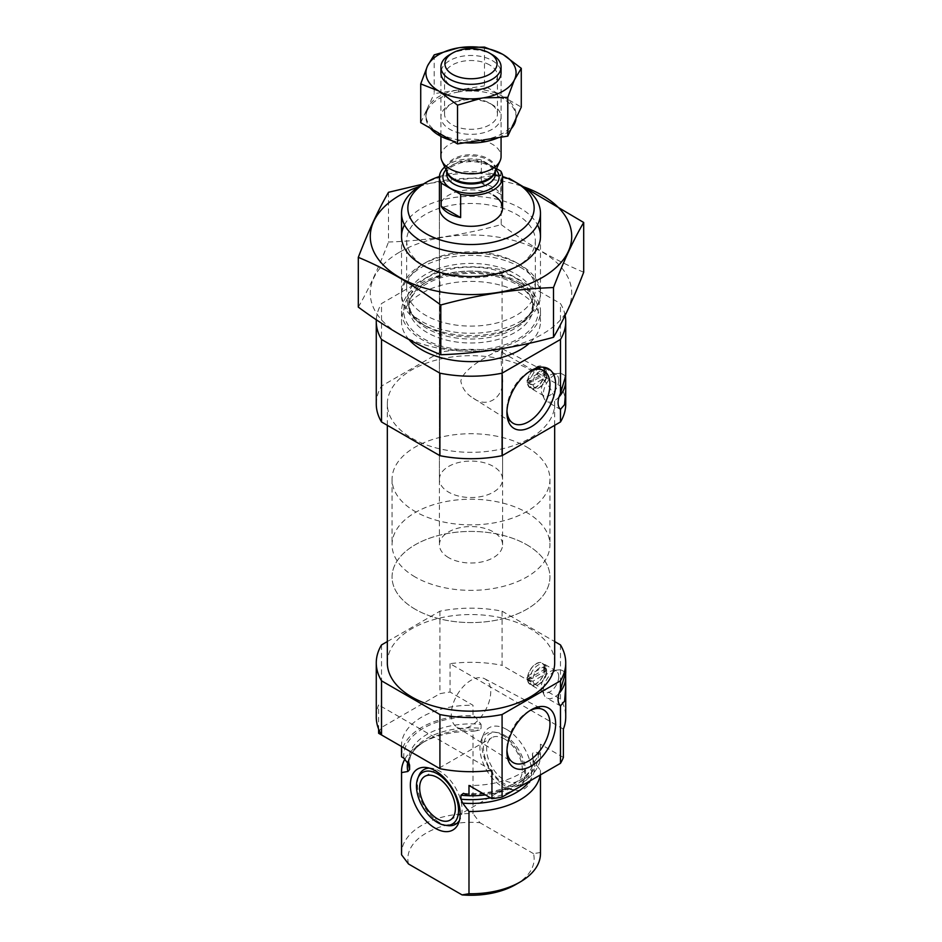<?xml version="1.0" encoding="UTF-8"?>
<svg xmlns="http://www.w3.org/2000/svg" width="942" height="942" viewBox="0 0 942 942"><rect width="100%" height="100%" fill="white"/><g stroke="black" fill="none" stroke-linecap="round" stroke-linejoin="round"><path stroke-width="0.71" stroke-dasharray="4.71 3.53" d="M529.828 371.372A30.438 17.568 120 0 0 528.45 372.114A30.438 17.568 120 0 0 506.926 409.393A30.438 17.568 120 0 0 506.973 410.947M501.533 352.708C500.944 358.89 501.285 367.462 502.581 378.401C504.653 396.829 487.662 409.111 473.225 398.16C466.255 393.956 462.133 388.257 460.826 381.063C463.876 365.308 503.11 348.516 502.404 348.823L501.533 352.708M560.478 644.917L560.478 699.058A94.73 54.695 180 0 1 565.73 717.003M378.613 733.276A94.73 54.695 180 0 1 381.522 727.424L439.914 693.701A94.73 54.695 180 0 1 450.064 692.029L473.014 705.275L473.014 715.59A69.472 40.106 180 0 0 401.527 755.684M401.563 746.523A69.472 40.106 180 0 1 401.527 745.369A69.472 40.106 180 0 1 473.014 705.275M563.387 757.45L540.437 744.204A69.472 40.106 180 0 1 540.472 745.369A69.472 40.106 180 0 1 468.986 785.451M387.327 641.561L439.914 611.205A94.73 54.695 180 0 1 502.086 611.205L502.086 665.346L560.478 699.058M502.086 611.205L554.673 641.561M376.27 717.003A94.73 54.695 180 0 1 378.613 704.922L378.613 729.096M381.522 644.917L381.522 727.424M563.387 729.096L450.064 663.674A94.73 54.695 180 0 1 502.086 665.346M450.064 663.674L450.064 692.029M439.914 611.205L439.914 693.701M540.437 744.204L540.437 754.518A69.472 40.106 180 0 1 540.472 755.684A69.472 40.106 180 0 1 485.377 794.918M409.193 763.88A62.207 35.914 180 0 1 408.793 759.805A62.207 35.914 180 0 1 481.068 724.363L475.333 716.933L473.014 715.59M540.437 754.518L538.117 753.176C535.256 751.386 533.337 751.669 532.383 754L533.207 763.762A62.207 35.914 180 0 1 490.499 797.874M481.068 724.363L481.068 728.331L479.313 730.227L473.014 731.322L473.014 813.558A69.472 40.106 180 0 0 401.527 853.652M532.383 754A62.207 35.914 180 0 1 533.207 759.805L533.207 763.762A62.207 35.914 180 0 0 532.383 757.957L534.138 761.89L540.437 770.25A69.472 40.106 180 0 1 540.472 771.404A69.472 40.106 180 0 1 540.178 775.031M404.989 758.899A69.472 40.106 180 0 1 421.875 743.05A69.472 40.106 180 0 1 473.014 731.322M540.437 770.25L540.437 852.486A69.472 40.106 180 0 1 540.472 853.652M408.487 863.967A63.149 36.455 180 0 1 479.925 822.707L473.014 813.558M540.437 852.486L533.513 853.652A63.149 36.455 180 0 1 515.651 884.585M533.513 853.652L479.925 822.707M526.837 677.486L527.732 678.004A11.999 6.924 -60 0 1 533.184 666.277A11.999 6.924 -60 0 1 542.192 663.298A11.999 6.924 -60 0 1 544.664 668.231L546.678 669.385L546.56 670.292L532.984 678.134L529.734 679.17A11.999 6.924 -60 0 1 535.186 667.442A11.999 6.924 -60 0 1 544.205 664.463A11.999 6.924 -60 0 1 546.678 669.385L542.886 667.254L527.72 676.003A1.26 0.73 120 0 0 526.837 677.486A11.999 6.924 120 0 0 526.837 678.64A1.26 0.73 120 0 0 527.72 679.1L542.886 670.351A1.26 0.73 120 0 0 543.769 668.867A11.999 6.924 120 0 0 543.769 667.713A1.26 0.73 120 0 0 542.886 667.254M543.769 667.713L544.664 668.231A11.999 6.924 -60 0 1 544.664 669.385A11.999 6.924 -60 0 1 539.213 681.113A11.999 6.924 -60 0 1 530.193 684.08A11.999 6.924 -60 0 1 527.732 679.158A11.999 6.924 120 0 1 527.732 678.004L529.734 679.17M526.837 678.64L530.205 680.948L527.096 679.158M543.769 668.867L546.678 670.539A11.999 6.924 -60 0 1 538.212 684.646A11.999 6.924 -60 0 1 532.206 685.246A11.999 6.924 -60 0 1 529.734 680.324L532.984 681.219L546.56 673.377L546.678 670.539M532.984 678.134A9.785 5.652 -60 0 1 539.766 667.76A9.785 5.652 -60 0 1 546.56 670.292M387.327 662.862A83.673 48.313 180 0 1 438.984 618.235A83.673 48.313 180 0 1 530.169 628.703A83.673 48.313 180 0 1 554.673 662.862M526.943 380.933L527.838 381.451A11.846 6.841 -60 0 1 533.219 369.876A11.846 6.841 -60 0 1 542.121 366.944A11.846 6.841 -60 0 1 544.558 371.796L546.678 373.02L546.56 373.797L529.957 382.676A11.846 6.841 -60 0 1 535.35 371.101A11.846 6.841 -60 0 1 544.24 368.169A11.846 6.841 -60 0 1 546.678 373.02L542.769 370.83L527.838 379.449A1.26 0.73 120 0 0 526.943 380.933A11.846 6.841 120 0 0 526.943 382.087A1.26 0.73 120 0 0 527.838 382.546L542.769 373.927A1.26 0.73 120 0 0 543.664 372.443A11.846 6.841 120 0 0 543.664 371.289A1.26 0.73 120 0 0 542.769 370.83M543.664 371.289L544.558 371.796A11.846 6.841 -60 0 1 544.558 372.95A11.846 6.841 -60 0 1 539.165 384.524A11.846 6.841 -60 0 1 530.275 387.456A11.846 6.841 -60 0 1 527.838 382.605A11.846 6.841 120 0 1 527.838 381.451L529.957 382.676M526.943 382.087L530.428 384.466L527.202 382.605M543.664 372.443L546.678 374.174A11.846 6.841 -60 0 1 538.318 388.092A11.846 6.841 -60 0 1 532.395 388.681A11.846 6.841 -60 0 1 529.957 383.83L532.984 384.736L546.56 376.894L546.678 374.174M532.984 381.64A9.785 5.652 -60 0 1 539.766 371.278A9.785 5.652 -60 0 1 546.56 373.797M376.27 404.012A94.73 54.695 180 0 1 381.522 386.067L439.914 352.355A94.73 54.695 180 0 1 502.086 352.355L560.478 386.067A94.73 54.695 180 0 1 565.73 404.012M560.478 386.067L560.478 303.571A94.73 54.695 180 0 1 565.141 315.44M439.443 176.495A63.149 36.455 180 0 1 502.557 176.495M439.419 479.301A31.581 18.228 180 0 1 458.919 462.451A31.581 18.228 180 0 1 493.325 466.408A31.581 18.228 180 0 1 502.581 479.301A31.581 18.228 180 0 1 471 497.529A31.581 18.228 180 0 1 439.419 479.301L439.419 208.076A31.581 18.228 180 0 1 458.919 191.238A31.581 18.228 180 0 1 493.325 195.182M421.875 184.868A69.472 40.106 180 0 1 520.125 184.868M520.125 267.116A69.472 40.106 180 0 1 540.472 295.47A69.472 40.106 180 0 1 520.125 323.836A69.472 40.106 180 0 1 421.875 323.836A69.472 40.106 180 0 1 401.527 295.47A69.472 40.106 180 0 1 444.412 258.426A69.472 40.106 180 0 1 520.125 267.116M520.125 282.847A69.472 40.106 180 0 1 540.472 311.201A69.472 40.106 180 0 1 471 351.307A69.472 40.106 180 0 1 401.527 311.201A69.472 40.106 180 0 1 444.412 274.146A69.472 40.106 180 0 1 520.125 282.847M408.993 339.591A69.472 40.106 180 0 1 401.527 321.516A69.472 40.106 180 0 1 444.412 284.46A69.472 40.106 180 0 1 520.125 293.15A69.472 40.106 180 0 1 540.472 321.516A69.472 40.106 180 0 1 529.357 343.277M376.317 319.774A94.73 54.695 180 0 1 381.522 303.571L439.914 269.848A94.73 54.695 180 0 1 502.086 269.848L560.478 303.571M381.522 386.067L381.522 303.571M439.914 352.355L439.914 269.848M502.086 352.355L502.086 269.848M530.169 369.853A83.673 48.313 180 0 1 554.673 404.012A83.673 48.313 180 0 1 471 452.325A83.673 48.313 180 0 1 387.327 404.012A83.673 48.313 180 0 1 438.984 359.385A83.673 48.313 180 0 1 530.169 369.853M559.042 396.912A15.79 9.114 -60 0 1 546.607 401.445A15.79 9.114 -60 0 1 544.158 398.596A15.79 9.114 -60 0 1 546.607 383.206A15.79 9.114 -60 0 1 558.7 373.397A15.79 9.114 -60 0 1 562.386 374.092A15.79 9.114 -60 0 1 565.082 377.554M558.736 380.168A12.317 7.112 -60 0 1 553.366 392.555A12.317 7.112 -60 0 1 543.875 395.852A12.317 7.112 -60 0 1 541.968 393.638A12.317 7.112 -60 0 1 543.875 381.64A12.317 7.112 -60 0 1 553.307 373.986A12.317 7.112 -60 0 1 556.192 374.527A12.317 7.112 -60 0 1 558.736 380.168M544.9 372.172A12.317 7.112 -60 0 1 539.53 384.572A12.317 7.112 -60 0 1 530.04 387.868A12.317 7.112 -60 0 1 530.04 373.644A12.317 7.112 -60 0 1 542.356 366.544A12.317 7.112 -60 0 1 544.9 372.172M546.56 376.894A9.785 5.652 -60 0 1 539.766 387.256A9.785 5.652 -60 0 1 532.984 384.736M559.042 693.406A15.79 9.114 -60 0 1 546.607 697.928A15.79 9.114 -60 0 1 544.158 695.078A15.79 9.114 -60 0 1 546.607 679.7A15.79 9.114 -60 0 1 558.7 669.892A15.79 9.114 -60 0 1 562.386 670.586A15.79 9.114 -60 0 1 565.082 674.048M558.736 676.65A12.317 7.112 -60 0 1 553.366 689.049A12.317 7.112 -60 0 1 543.875 692.346A12.317 7.112 -60 0 1 541.968 690.121A12.317 7.112 -60 0 1 543.875 678.122A12.317 7.112 -60 0 1 553.307 670.468A12.317 7.112 -60 0 1 556.192 671.01A12.317 7.112 -60 0 1 558.736 676.65M544.9 668.667A12.317 7.112 -60 0 1 539.53 681.054A12.317 7.112 -60 0 1 530.04 684.363A12.317 7.112 -60 0 1 530.04 670.139A12.317 7.112 -60 0 1 542.356 663.027A12.317 7.112 -60 0 1 544.9 668.667M546.56 673.377A9.785 5.652 -60 0 1 539.766 683.751A9.785 5.652 -60 0 1 532.984 681.219M491.936 770.344L378.613 704.922M506.725 729.497A35.219 20.335 60 0 1 531.217 767.177A35.219 20.335 60 0 1 515.615 790.256A35.219 20.335 60 0 1 489.11 768.425A35.219 20.335 60 0 1 483.458 734.56A35.219 20.335 60 0 1 506.725 729.497M447.709 825.616A31.581 18.228 60 0 1 439.737 822.707A31.581 18.228 60 0 1 418.884 775.69M429.222 768.119A31.581 18.228 60 0 1 431.777 768.248A31.581 18.228 60 0 1 439.737 771.145A31.581 18.228 60 0 1 460.603 818.174A31.581 18.228 60 0 1 459.437 820.447M504.488 738.917A25.257 14.589 60 0 1 520.997 761.183A25.257 14.589 60 0 1 517.123 781.424A25.257 14.589 60 0 1 491.865 766.835A25.257 14.589 60 0 1 491.865 737.668A25.257 14.589 60 0 1 504.488 738.917M504.488 735.255A29.755 17.18 60 0 1 524.141 779.564A29.755 17.18 60 0 1 489.616 768.13A29.755 17.18 60 0 1 496.987 732.523A29.755 17.18 60 0 1 504.488 735.255M502.263 735.054A31.581 18.228 60 0 1 523.116 782.072A31.581 18.228 60 0 1 510.223 789.526A31.581 18.228 60 0 1 486.472 769.955A31.581 18.228 60 0 1 481.397 739.6A31.581 18.228 60 0 1 494.291 732.146A31.581 18.228 60 0 1 502.263 735.054M506.926 409.393L506.926 412.667M451.277 714.472A27.895 16.108 120 0 0 456.74 727.059A27.895 16.108 120 0 0 484.953 711.139A27.895 16.108 120 0 0 484.635 678.746A27.895 16.108 120 0 0 463.252 686.612A27.895 16.108 120 0 0 451.277 714.472M529.828 710.657A30.438 17.568 120 0 0 528.45 711.398A30.438 17.568 120 0 0 506.926 748.678A30.438 17.568 120 0 0 506.973 750.244M506.926 748.678L506.926 751.952M526.813 447.073A78.94 45.581 180 0 1 549.94 479.301A78.94 45.581 180 0 1 471 524.871A78.94 45.581 180 0 1 392.06 479.301A78.94 45.581 180 0 1 440.785 437.194A78.94 45.581 180 0 1 526.813 447.073M526.813 544.782A78.94 45.581 180 0 1 549.94 577.01A78.94 45.581 180 0 1 471 622.591A78.94 45.581 180 0 1 392.06 577.01A78.94 45.581 180 0 1 440.785 534.903A78.94 45.581 180 0 1 526.813 544.782M419.025 186.622A100.723 58.157 180 0 1 522.975 186.622M404.507 224.832A69.472 40.106 180 0 1 421.875 208.076A69.472 40.106 180 0 1 537.493 224.832M388.504 192.298L388.504 242.035C426.067 240.728 463.629 234.911 501.203 224.596L501.203 174.859L423.358 184.02M358.301 307.104C368.369 289.912 378.437 268.223 388.504 242.035M501.203 224.596C528.344 244.767 555.851 260.651 583.699 272.226M421.875 264.796A69.472 40.106 180 0 1 520.125 264.796A69.472 40.106 180 0 1 520.125 321.516A69.472 40.106 180 0 1 421.875 321.516A69.472 40.106 180 0 1 421.875 264.796L425.501 262.7A64.339 37.15 180 0 1 516.499 262.7A64.339 37.15 180 0 1 535.339 288.97A64.339 37.15 180 0 1 471 326.109A64.339 37.15 180 0 1 406.661 288.97A64.339 37.15 180 0 1 425.501 262.7L421.875 264.796L425.501 266.892A64.339 37.15 180 0 1 406.661 240.622A64.339 37.15 180 0 1 425.501 214.352A64.339 37.15 180 0 1 495.622 206.31A64.339 37.15 180 0 1 535.339 240.622A64.339 37.15 180 0 1 516.499 266.892A64.339 37.15 180 0 1 425.501 266.892M399.773 252.032A100.723 58.157 180 0 1 568.297 278.102A100.723 58.157 180 0 1 444.93 349.329A100.723 58.157 180 0 1 399.773 252.032M444.742 167.017A31.581 18.228 180 0 1 481.362 159.916L496.505 168.653M448.675 557.676A31.581 18.228 180 0 1 439.419 544.782A31.581 18.228 180 0 1 471 526.554A31.581 18.228 180 0 1 502.581 544.782A31.581 18.228 180 0 1 483.081 561.632A31.581 18.228 180 0 1 448.675 557.676M481.362 159.916L481.362 183.125L500.826 194.358A31.581 18.228 0 0 0 481.362 183.125M500.826 171.15L500.826 194.358M415.187 577.01A78.94 45.581 180 0 1 392.06 544.782A78.94 45.581 180 0 1 471 499.213A78.94 45.581 180 0 1 549.94 544.782A78.94 45.581 180 0 1 501.215 586.89A78.94 45.581 180 0 1 415.187 577.01M415.187 609.238A78.94 45.581 180 0 1 392.06 577.01A78.94 45.581 180 0 1 471 531.441A78.94 45.581 180 0 1 549.94 577.01A78.94 45.581 180 0 1 501.215 619.118A78.94 45.581 180 0 1 415.187 609.238M449.734 54.671A30.073 17.368 180 0 1 492.266 54.671M440.927 156.478A30.073 17.368 180 0 1 471 139.11A30.073 17.368 180 0 1 501.073 156.478M500.638 69.896A30.073 17.368 0 0 0 492.266 60.559A30.073 17.368 0 0 0 461.898 56.296A30.073 17.368 0 0 0 441.362 69.896M420.721 122.66L427.268 108.566A45.075 26.023 0 0 0 425.925 114.877A45.075 26.023 0 0 0 438.595 132.975M434.203 54.872L434.203 93.635L458.601 89.855A45.075 26.023 0 0 0 427.656 107.729L434.203 93.635M427.268 108.566L427.268 110.661L427.656 107.729M484.471 47.1L484.471 85.863L502.333 96.178A45.075 26.023 0 0 0 460.061 89.631L484.471 85.863M458.601 89.855L458.601 91.951L460.061 91.727L460.061 89.631M516.004 118.456A45.075 26.023 0 0 0 516.075 116.973A45.075 26.023 0 0 0 503.405 98.886L503.405 96.791L521.279 107.105M503.405 98.886L502.333 98.274L502.333 96.178M427.268 110.661A45.075 26.023 0 0 0 425.925 116.973A45.075 26.023 0 0 0 430.329 128.206M458.601 91.951A45.075 26.023 0 0 0 427.656 109.825M502.333 98.274A45.075 26.023 0 0 0 460.061 91.727M498.612 137.556A45.075 26.023 0 0 0 511.259 128.701M483.399 139.911A45.075 26.023 0 0 0 514.344 122.036M439.667 133.587A45.075 26.023 0 0 0 481.939 140.134M451.559 140.464A45.075 26.023 0 0 0 464.912 142.772M514.732 121.2A45.075 26.023 0 0 0 516.075 114.877A45.075 26.023 0 0 0 503.405 96.791M492.266 104.703A30.073 17.368 0 0 0 449.734 104.703A30.073 17.368 0 0 0 449.734 129.254A30.073 17.368 0 0 0 492.266 129.254A30.073 17.368 0 0 0 492.266 104.703L489.71 103.22A26.458 15.272 0 0 0 452.29 103.22A26.458 15.272 0 0 0 444.542 114.029A26.458 15.272 0 0 0 471 129.301A26.458 15.272 0 0 0 497.458 114.029A26.458 15.272 0 0 0 489.71 103.22L492.266 104.703M489.71 64.998A26.458 15.272 0 0 0 460.873 61.677A26.458 15.272 0 0 0 444.542 75.796A26.458 15.272 0 0 0 452.29 86.593A26.458 15.272 0 0 0 489.71 86.593A26.458 15.272 0 0 0 497.458 75.796A26.458 15.272 0 0 0 489.71 64.998M403.882 758.18A67.259 38.834 180 0 1 475.333 716.933M538.117 753.176A67.259 38.834 180 0 1 466.667 794.424M463.429 793.329C500.296 796.791 535.303 777.068 533.207 759.805A62.207 35.914 180 0 1 468.869 795.696M407.898 761.725A63.679 36.773 180 0 1 425.972 740.683C418.048 745.393 412.867 750.597 410.418 756.273L408.793 763.762A62.207 35.914 180 0 1 481.068 728.331M421.875 743.05L425.972 740.683A63.679 36.773 180 0 1 479.313 730.227M534.138 761.89A63.679 36.773 180 0 1 529.522 781.189M516.028 274.193A63.679 36.773 180 0 1 516.028 326.191A63.679 36.773 180 0 1 425.972 326.191A63.679 36.773 180 0 1 425.972 274.193A63.679 36.773 180 0 1 516.028 274.193M514.98 277.725A62.207 35.914 180 0 1 533.207 303.112A62.207 35.914 180 0 1 471 339.026A62.207 35.914 180 0 1 408.793 303.112A62.207 35.914 180 0 1 447.191 269.93A62.207 35.914 180 0 1 514.98 277.725M514.98 281.682A62.207 35.914 180 0 1 533.207 307.08A62.207 35.914 180 0 1 471 342.994A62.207 35.914 180 0 1 408.793 307.08A62.207 35.914 180 0 1 447.191 273.898A62.207 35.914 180 0 1 514.98 281.682M518.559 283.742A67.259 38.834 180 0 1 488.403 348.705A67.259 38.834 180 0 1 406.037 301.157A67.259 38.834 180 0 1 518.559 283.742M527.838 379.449L531.641 381.651M527.838 382.546L531.641 384.736M542.769 373.927L546.572 376.117M527.72 676.003L531.418 678.134M527.72 679.1L531.418 681.231M542.886 670.351L546.572 672.482M445.99 169.737A28.107 16.226 180 0 1 471 160.917A28.107 16.226 180 0 1 496.01 169.737M446.861 171.609A24.315 14.036 180 0 1 446.685 169.949L447.285 172.539A24.539 14.165 180 0 1 471 154.724A24.539 14.165 180 0 1 494.715 172.539L495.315 169.949A24.315 14.036 180 0 1 495.139 171.609M446.685 171.244L446.685 169.949A24.315 14.036 180 0 1 471 155.913A24.315 14.036 180 0 1 495.315 169.949L495.315 171.244M446.685 174.046A24.315 14.036 180 0 1 471 160.01A24.315 14.036 180 0 1 495.315 174.046L491.065 167.229C487.791 164.085 475.828 159.669 461.356 162.683C444 168.748 448.474 171.091 446.685 174.046M473.225 398.148L512.895 423.123M502.392 348.823L543.322 370.418M401.527 745.369L401.527 746.511M540.472 745.369L540.472 755.684M409.464 764.621L408.793 759.805L408.793 763.067M540.472 771.404L540.472 774.866M544.205 664.463L542.192 663.298M532.206 685.246L530.193 684.08M544.24 368.169L542.121 366.944M532.395 388.681L530.275 387.456M401.527 236.43L401.527 295.47M540.472 236.43L540.472 295.47M421.875 323.836L425.972 326.191C418.048 321.481 412.867 316.288 410.418 310.601L408.793 303.112L408.793 307.08C408.922 295.553 418.884 285.968 438.666 278.349C466.879 270.201 492.666 272.085 516.028 284.001C523.905 288.676 529.074 293.845 531.535 299.485L533.207 307.08L533.207 303.112L531.582 310.601C529.133 316.288 523.952 321.481 516.028 326.191L520.125 323.836M401.527 311.201L401.527 321.516M540.472 311.201L540.472 321.516M565.647 375.976L562.386 374.092M560.914 409.711L546.607 401.445M541.968 393.638L544.158 398.596M553.307 373.986L558.7 373.397M556.192 374.527L542.356 366.544M543.875 395.852L530.04 387.868M539.766 387.256L538.318 388.092M543.404 370.771L546.619 372.632M387.327 404.012L387.327 425.313M554.673 404.012L554.673 425.313M565.647 672.47L562.386 670.586M560.914 706.194L546.607 697.928M541.968 690.121L544.158 695.078M553.307 670.468L558.7 669.892M556.192 671.01L542.356 663.027M543.875 692.346L530.04 684.363M539.766 683.751L538.212 684.646M543.51 667.195L546.619 668.985M431.777 768.248L426.385 767.506M460.603 818.174L458.542 823.202M450.135 820.093L517.123 781.424M424.877 776.338L491.865 737.668M496.987 732.523L494.291 732.146M524.141 779.564L523.116 782.072M510.223 789.526L515.615 790.256M481.397 739.6L483.458 734.56M528.45 372.114L531.288 370.477M456.74 727.059L512.895 762.408M484.635 678.746L543.322 709.703M528.45 711.398L531.288 709.762M502.581 544.782L502.581 349.211M502.581 378.401L502.581 479.301M392.06 479.301L392.06 544.782M549.94 479.301L549.94 544.782M516.499 266.892L520.125 264.796L516.499 262.7M406.661 240.622L406.661 288.97M535.339 240.622L535.339 288.97M439.419 208.076L439.419 544.782M440.927 72.84L440.927 136.366M501.073 72.84L501.073 137.167M425.925 116.973L425.925 114.877M516.075 116.973L516.075 114.877M452.29 103.22L449.734 104.703M497.458 114.029L497.458 75.796M444.542 114.029L444.542 75.796M489.71 86.593L492.266 85.121M452.29 86.593L449.734 85.121"/><path stroke-width="1.41" d="M506.973 410.947A30.438 17.568 120 0 0 512.895 423.123A30.438 17.568 120 0 0 543.664 405.755A30.438 17.568 120 0 0 543.322 370.418A30.438 17.568 120 0 0 529.828 371.372M560.478 763.314L560.478 705.817L564.588 701.107L565.73 686.8L565.73 717.003A94.73 54.695 180 0 1 563.387 729.096L563.387 757.45A94.73 54.695 180 0 1 560.478 763.314L502.086 797.026A94.73 54.695 180 0 1 491.936 798.71L468.986 785.451L468.986 795.766A69.472 40.106 180 0 0 485.377 794.918M554.673 641.561L560.478 644.917A94.73 54.695 180 0 1 565.73 662.862A94.73 54.695 180 0 1 560.478 680.819L560.478 689.838L565.647 672.47L565.659 677.816A15.79 9.114 -60 0 1 559.042 693.406M565.73 686.8L565.659 677.816A15.79 9.114 -60 0 0 565.082 674.048M401.527 746.511L401.527 755.684A69.472 40.106 180 0 0 401.563 756.838L401.563 746.523L378.613 733.276L378.613 729.096M560.478 680.819L502.086 714.531A94.73 54.695 180 0 1 439.914 714.531L439.914 768.672L381.522 734.96A94.73 54.695 180 0 1 376.27 717.003L376.27 662.862A94.73 54.695 180 0 1 381.522 644.917L387.327 641.561M439.914 714.531L381.522 680.819L381.522 734.96M439.914 768.672A94.73 54.695 180 0 0 491.936 770.344L491.936 798.71M502.086 714.531L502.086 797.026M381.522 680.819A94.73 54.695 180 0 1 376.27 662.862M401.563 756.838L403.882 758.18L409.617 765.611L409.617 769.579L407.862 771.486L401.563 772.57A69.472 40.106 180 0 1 401.527 771.404A69.472 40.106 180 0 1 404.989 758.899M468.869 795.696A62.207 35.914 180 0 1 460.932 795.248L463.429 793.329L468.986 795.766M409.464 764.621L409.617 765.611A62.207 35.914 180 0 1 409.193 763.88M460.932 795.248L460.932 799.205L462.687 803.137L468.986 811.498L468.986 893.734A69.472 40.106 180 0 0 520.125 882.006A69.472 40.106 180 0 0 540.472 853.652L540.472 774.866M540.178 775.031A69.472 40.106 180 0 1 468.986 811.498M401.563 772.57L401.563 854.806A69.472 40.106 180 0 1 401.527 853.652L401.527 771.404M401.563 854.806L408.487 863.967L462.075 894.9L468.986 893.734M520.125 882.006L515.651 884.585A63.149 36.455 180 0 1 462.075 894.9M554.673 425.313L554.673 662.862A83.673 48.313 180 0 1 471 711.175A83.673 48.313 180 0 1 387.327 662.862L387.327 425.313M565.73 390.306L565.73 404.012A94.73 54.695 180 0 1 560.478 421.969L560.478 409.334L564.588 404.624L565.73 390.306L565.683 375.976L560.478 393.344L560.478 339.461L502.086 373.173A94.73 54.695 180 0 1 439.914 373.173L381.522 339.461A94.73 54.695 180 0 1 376.27 321.516A94.73 54.695 180 0 1 376.317 319.774M565.141 315.44A94.73 54.695 180 0 1 565.73 321.516A94.73 54.695 180 0 1 560.478 339.461M502.557 176.495A63.149 36.455 180 0 1 515.651 182.289L515.651 182.289A63.149 36.455 180 0 1 515.651 233.851A63.149 36.455 180 0 1 426.349 233.851A63.149 36.455 180 0 1 426.349 182.289A63.149 36.455 180 0 1 439.443 176.495M493.325 195.182A31.581 18.228 180 0 1 502.581 208.076A31.581 18.228 180 0 1 471 226.304A31.581 18.228 180 0 1 439.419 208.076L439.419 177.143A31.581 18.228 180 0 1 444.742 167.017M520.125 184.868L515.651 182.289L520.125 184.868A69.472 40.106 180 0 1 540.472 213.233A69.472 40.106 180 0 1 471 253.339A69.472 40.106 180 0 1 401.527 213.233A69.472 40.106 180 0 1 421.875 184.868L426.349 182.289M529.357 343.277A69.472 40.106 180 0 1 467.326 361.563A69.472 40.106 180 0 1 408.993 339.591M560.478 421.969L502.086 455.681A94.73 54.695 180 0 1 439.914 455.681L381.522 421.969L381.522 339.461M439.914 455.681L439.914 373.173M381.522 421.969A94.73 54.695 180 0 1 376.27 404.012L376.27 321.516M506.926 412.667A34.442 19.888 120 0 0 531.288 426.726A34.442 19.888 120 0 0 555.639 384.536A34.442 19.888 120 0 0 531.288 370.477A34.442 19.888 120 0 0 506.926 412.667M560.478 409.334A15.79 9.114 -60 0 1 560.478 393.344M502.086 455.681L502.086 373.173M565.082 377.554A15.79 9.114 -60 0 1 565.659 381.322A15.79 9.114 -60 0 1 559.042 396.912M506.926 751.952A34.442 19.888 120 0 0 531.288 766.011A34.442 19.888 120 0 0 555.639 723.821A34.442 19.888 120 0 0 531.288 709.762A34.442 19.888 120 0 0 506.926 751.952M560.478 705.817A15.79 9.114 -60 0 1 560.478 689.838M435.275 828.265A35.219 20.335 -120 0 0 458.542 823.202A35.219 20.335 -120 0 0 452.89 789.337A35.219 20.335 -120 0 0 426.385 767.506A35.219 20.335 -120 0 0 410.783 790.585A35.219 20.335 -120 0 0 435.275 828.265M417.859 778.198A29.755 17.18 60 0 1 437.512 773.924A29.755 17.18 60 0 1 458.201 805.751A29.755 17.18 60 0 1 445.013 825.251A29.755 17.18 60 0 1 422.628 806.811A29.755 17.18 60 0 1 417.859 778.198L418.884 775.69A31.581 18.228 60 0 1 429.222 768.119M459.437 820.447A31.581 18.228 60 0 1 447.709 825.616L445.013 825.251M437.512 777.597A25.257 14.589 60 0 1 454.009 799.852A25.257 14.589 60 0 1 450.135 820.093A25.257 14.589 60 0 1 424.877 805.516A25.257 14.589 60 0 1 424.877 776.338A25.257 14.589 60 0 1 437.512 777.597M506.973 750.244A30.438 17.568 120 0 0 512.895 762.408A30.438 17.568 120 0 0 543.664 745.04A30.438 17.568 120 0 0 543.322 709.703A30.438 17.568 120 0 0 529.828 710.657M522.975 186.622A100.723 58.157 180 0 1 552.789 270.378A100.723 58.157 180 0 1 405.778 280.751A100.723 58.157 180 0 1 399.773 195.312A100.723 58.157 180 0 1 419.025 186.622M537.493 224.832A69.472 40.106 180 0 1 520.125 264.796A69.472 40.106 180 0 1 421.875 264.796A69.472 40.106 180 0 1 404.507 224.832M423.358 184.02L388.504 192.298C378.437 209.477 368.369 231.167 358.301 257.354C385.455 268.541 412.949 284.413 440.797 304.996C478.371 294.681 515.933 288.864 553.496 287.557C563.563 261.37 573.631 239.68 583.699 222.489L508.963 178.238M358.301 257.354L358.301 307.104C386.149 327.675 413.656 343.559 440.797 354.734L440.797 304.996M583.699 222.489L583.699 272.226C573.631 298.426 563.563 320.115 553.496 337.295C515.933 347.61 478.371 353.427 440.797 354.734M553.496 287.557L553.496 337.295M496.505 168.653L500.826 171.15A31.581 18.228 180 0 1 502.581 177.143A31.581 18.228 180 0 1 460.638 194.358L441.174 183.125A31.581 18.228 180 0 1 439.419 177.143M441.174 206.322A31.581 18.228 0 0 0 448.675 213.233A31.581 18.228 0 0 0 460.638 217.567L441.174 206.322L441.174 183.125M460.638 194.358L460.638 217.567M452.549 74.347A26.093 15.072 180 0 1 452.549 53.046A26.093 15.072 180 0 1 489.451 53.046A26.093 15.072 180 0 1 489.451 74.347A26.093 15.072 180 0 1 452.549 74.347M489.451 53.046L492.266 54.671A30.073 17.368 180 0 1 501.073 66.941A30.073 17.368 180 0 1 482.504 82.99A30.073 17.368 180 0 1 449.734 79.222A30.073 17.368 180 0 1 440.927 66.941A30.073 17.368 180 0 1 449.734 54.671L452.549 53.046M501.073 137.167L501.073 156.478A30.073 17.368 180 0 1 500.061 160.941A30.073 17.368 180 0 1 478.807 173.246A30.073 17.368 180 0 1 449.734 168.759A30.073 17.368 180 0 1 441.939 160.941A30.073 17.368 180 0 1 440.927 156.478L440.927 136.366M441.362 69.896A30.073 17.368 0 0 0 449.734 85.121A30.073 17.368 0 0 0 492.266 85.121A30.073 17.368 0 0 0 500.638 69.896M514.732 79.152A45.075 26.023 0 0 0 503.405 54.742L502.333 54.13A45.075 26.023 0 0 0 460.061 47.595L458.601 47.818A45.075 26.023 0 0 0 427.656 65.681L427.268 66.529A45.075 26.023 0 0 0 438.595 90.938L439.667 91.551A45.075 26.023 0 0 0 481.939 98.086L483.399 97.862A45.075 26.023 0 0 0 514.344 79.999L521.279 68.342L503.405 54.742M483.399 97.862L507.797 97.367L514.344 79.999M439.667 91.551L457.529 105.151L481.939 98.086M502.333 54.13L484.471 47.1L460.061 47.595M458.601 47.818L434.203 54.872L427.656 65.681M427.268 66.529L420.721 83.897L438.595 90.938M457.529 105.151L457.529 143.902L439.667 133.587L439.667 135.683L438.595 135.071L438.595 132.975L420.721 122.66L420.721 83.897M521.279 68.342L521.279 107.105L514.732 121.2L514.732 123.296L514.344 124.132L514.344 122.036L507.797 136.131L483.399 139.911L483.399 142.006L481.939 142.23L481.939 140.134L457.529 143.902M507.797 97.367L507.797 136.131M430.329 128.206A45.075 26.023 0 0 0 438.595 135.071M483.399 142.006A45.075 26.023 0 0 0 498.612 137.556M511.259 128.701A45.075 26.023 0 0 0 514.344 124.132M439.667 135.683A45.075 26.023 0 0 0 451.559 140.464M464.912 142.772A45.075 26.023 0 0 0 481.939 142.23M514.732 123.296A45.075 26.023 0 0 0 516.004 118.456M409.617 769.579A62.207 35.914 180 0 1 408.793 763.762L408.793 763.067M490.499 797.874A62.207 35.914 180 0 1 460.932 799.205M407.862 771.486A63.679 36.773 180 0 1 407.898 761.725M529.522 781.189A63.679 36.773 180 0 1 462.687 803.137M496.01 169.737A28.107 16.226 180 0 1 487.544 190.249A28.107 16.226 180 0 1 451.124 188.612A28.107 16.226 180 0 1 445.99 169.737M500.061 160.941L494.715 172.539A24.539 14.165 180 0 1 477.37 182.571A24.539 14.165 180 0 1 453.644 178.909A24.539 14.165 180 0 1 447.285 172.539L441.939 160.941M495.139 171.609A24.315 14.036 180 0 1 478.96 183.207A24.315 14.036 180 0 1 453.808 179.875A24.315 14.036 180 0 1 446.861 171.609M495.315 171.244L495.315 174.046A24.315 14.036 180 0 1 480.302 187.011A24.315 14.036 180 0 1 453.808 183.973A24.315 14.036 180 0 1 446.685 174.046L446.685 171.244M565.73 662.862L565.73 672.859M565.73 376.364L565.73 321.516M401.527 213.233L401.527 236.43M540.472 213.233L540.472 236.43M502.581 177.143L502.581 208.076M440.927 66.941L440.927 72.84M501.073 66.941L501.073 72.84"/></g></svg>
